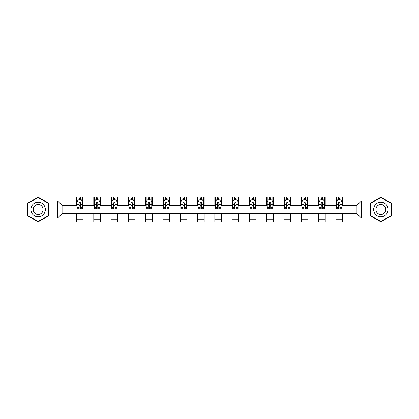<?xml version="1.0" encoding="UTF-8"?>
<svg xmlns="http://www.w3.org/2000/svg" width="419" height="419" viewBox="0 0 419 419"><rect width="100%" height="100%" fill="white"/><g stroke="black" fill="none" stroke-linecap="round" stroke-linejoin="round"><path stroke-width="0.63" d="M365.017 230.005L398.05 230.005L398.05 188.995L365.017 188.995L365.017 230.005L53.983 230.005L53.983 188.995L20.95 188.995L20.95 230.005L53.983 230.005M365.017 188.995L53.983 188.995M342.517 201.078L342.517 197.03L335.865 197.03L335.865 201.078L325.223 201.078L325.223 197.03L318.571 197.03L318.571 201.078L307.934 201.078L307.934 197.03L301.282 197.03L301.282 201.078L290.639 201.078L290.639 197.03L283.988 197.03L283.988 201.078L273.345 201.078L273.345 197.03L266.699 197.03L266.699 201.078L256.056 201.078L256.056 197.03L249.405 197.03L249.405 201.078L238.762 201.078L238.762 197.03L232.11 197.03L232.11 201.078L221.473 201.078L221.473 197.03L214.821 197.03L214.821 201.078L204.179 201.078L204.179 197.03L197.527 197.03L197.527 201.078L186.89 201.078L186.89 197.03L180.238 197.03L180.238 201.078L169.595 201.078L169.595 197.03L162.944 197.03L162.944 201.078L152.301 201.078L152.301 197.03L145.655 197.03L145.655 201.078L135.012 201.078L135.012 197.03L128.361 197.03L128.361 201.078L117.718 201.078L117.718 197.03L111.066 197.03L111.066 201.078L100.429 201.078L100.429 197.03L93.777 197.03L93.777 201.078L83.135 201.078L83.135 197.03L76.483 197.03L76.483 201.078L57.639 201.078L57.639 217.922L62.075 213.491L76.483 213.491L76.483 221.97L83.135 221.97L83.135 213.491L93.777 213.491L93.777 221.97L100.429 221.97L100.429 213.491L111.066 213.491L111.066 221.97L117.718 221.97L117.718 213.491L128.361 213.491L128.361 221.97L135.012 221.97L135.012 213.491L145.655 213.491L145.655 221.97L152.301 221.97L152.301 213.491L162.944 213.491L162.944 221.97L169.595 221.97L169.595 213.491L180.238 213.491L180.238 221.97L186.89 221.97L186.89 213.491L197.527 213.491L197.527 221.97L204.179 221.97L204.179 213.491L214.821 213.491L214.821 221.97L221.473 221.97L221.473 213.491L232.11 213.491L232.11 221.97L238.762 221.97L238.762 213.491L249.405 213.491L249.405 221.97L256.056 221.97L256.056 213.491L266.699 213.491L266.699 221.97L273.345 221.97L273.345 213.491L283.988 213.491L283.988 221.97L290.639 221.97L290.639 213.491L301.282 213.491L301.282 221.97L307.934 221.97L307.934 213.491L318.571 213.491L318.571 221.97L325.223 221.97L325.223 213.491L335.865 213.491L335.865 221.97L342.517 221.97L342.517 213.491L356.925 213.491L356.925 205.509L342.517 205.509L342.517 201.078L361.361 201.078L361.361 217.922L342.517 217.922M335.865 217.922L325.223 217.922M318.571 217.922L307.934 217.922M301.282 217.922L290.639 217.922M283.988 217.922L273.345 217.922M266.699 217.922L256.056 217.922M249.405 217.922L238.762 217.922M232.11 217.922L221.473 217.922M214.821 217.922L204.179 217.922M197.527 217.922L186.89 217.922M180.238 217.922L169.595 217.922M162.944 217.922L152.301 217.922M145.655 217.922L135.012 217.922M128.361 217.922L117.718 217.922M111.066 217.922L100.429 217.922M93.777 217.922L83.135 217.922M76.483 217.922L57.639 217.922M335.865 201.078L335.865 205.509L325.223 205.509L325.223 201.078M318.571 201.078L318.571 205.509L307.934 205.509L307.934 201.078M301.282 201.078L301.282 205.509L290.639 205.509L290.639 201.078M283.988 201.078L283.988 205.509L273.345 205.509L273.345 201.078M266.699 201.078L266.699 205.509L256.056 205.509L256.056 201.078M249.405 201.078L249.405 205.509L238.762 205.509L238.762 201.078M232.11 201.078L232.11 205.509L221.473 205.509L221.473 201.078M214.821 201.078L214.821 205.509L204.179 205.509L204.179 201.078M197.527 201.078L197.527 205.509L186.89 205.509L186.89 201.078M180.238 201.078L180.238 205.509L169.595 205.509L169.595 201.078M162.944 201.078L162.944 205.509L152.301 205.509L152.301 201.078M145.655 201.078L145.655 205.509L135.012 205.509L135.012 201.078M128.361 201.078L128.361 205.509L117.718 205.509L117.718 201.078M111.066 201.078L111.066 205.509L100.429 205.509L100.429 201.078M93.777 201.078L93.777 205.509L83.135 205.509L83.135 201.078M76.483 201.078L76.483 205.509L62.075 205.509L57.639 201.078M62.075 205.509L62.075 213.491M361.361 217.922L356.925 213.491M356.925 205.509L361.361 201.078M76.483 199.8L77.038 199.8M79.144 199.8L80.474 199.8M82.58 199.8L83.135 199.8M76.483 205.399L77.038 205.399M79.144 205.399L80.474 205.399M82.58 205.399L83.135 205.399M76.483 213.601L83.135 213.601M76.483 219.2L83.135 219.2M93.777 213.601L100.429 213.601M93.777 219.2L100.429 219.2M93.777 199.8L94.333 199.8M96.438 199.8L97.768 199.8M99.874 199.8L100.429 199.8M93.777 205.399L94.333 205.399M96.438 205.399L97.768 205.399M99.874 205.399L100.429 205.399M111.066 213.601L117.718 213.601M111.066 219.2L117.718 219.2M111.066 199.8L111.622 199.8M113.727 199.8L115.057 199.8M117.163 199.8L117.718 199.8M111.066 205.399L111.622 205.399M113.727 205.399L115.057 205.399M117.163 205.399L117.718 205.399M128.361 213.601L135.012 213.601M128.361 219.2L135.012 219.2M128.361 199.8L128.916 199.8M131.021 199.8L132.352 199.8M134.457 199.8L135.012 199.8M128.361 205.399L128.916 205.399M131.021 205.399L132.352 205.399M134.457 205.399L135.012 205.399M145.655 213.601L152.301 213.601M145.655 219.2L152.301 219.2M145.655 199.8L146.205 199.8M148.31 199.8L149.641 199.8M151.751 199.8L152.301 199.8M145.655 205.399L146.205 205.399M148.31 205.399L149.641 205.399M151.751 205.399L152.301 205.399M162.944 213.601L169.595 213.601M162.944 219.2L169.595 219.2M162.944 199.8L163.499 199.8M165.605 199.8L166.935 199.8M169.04 199.8L169.595 199.8M162.944 205.399L163.499 205.399M165.605 205.399L166.935 205.399M169.04 205.399L169.595 205.399M180.238 213.601L186.89 213.601M180.238 219.2L186.89 219.2M180.238 199.8L180.793 199.8M182.899 199.8L184.229 199.8M186.335 199.8L186.89 199.8M180.238 205.399L180.793 205.399M182.899 205.399L184.229 205.399M186.335 205.399L186.89 205.399M197.527 213.601L204.179 213.601M197.527 219.2L204.179 219.2M197.527 199.8L198.082 199.8M200.188 199.8L201.518 199.8M203.624 199.8L204.179 199.8M197.527 205.399L198.082 205.399M200.188 205.399L201.518 205.399M203.624 205.399L204.179 205.399M214.821 213.601L221.473 213.601M214.821 219.2L221.473 219.2M214.821 199.8L215.376 199.8M217.482 199.8L218.812 199.8M220.918 199.8L221.473 199.8M214.821 205.399L215.376 205.399M217.482 205.399L218.812 205.399M220.918 205.399L221.473 205.399M232.11 213.601L238.762 213.601M232.11 219.2L238.762 219.2M232.11 199.8L232.665 199.8M234.771 199.8L236.101 199.8M238.207 199.8L238.762 199.8M232.11 205.399L232.665 205.399M234.771 205.399L236.101 205.399M238.207 205.399L238.762 205.399M249.405 213.601L256.056 213.601M249.405 219.2L256.056 219.2M249.405 199.8L249.96 199.8M252.065 199.8L253.395 199.8M255.501 199.8L256.056 199.8M249.405 205.399L249.96 205.399M252.065 205.399L253.395 205.399M255.501 205.399L256.056 205.399M266.699 213.601L273.345 213.601M266.699 219.2L273.345 219.2M266.699 199.8L267.249 199.8M269.359 199.8L270.69 199.8M272.795 199.8L273.345 199.8M266.699 205.399L267.249 205.399M269.359 205.399L270.69 205.399M272.795 205.399L273.345 205.399M283.988 213.601L290.639 213.601M283.988 219.2L290.639 219.2M283.988 199.8L284.543 199.8M286.648 199.8L287.979 199.8M290.084 199.8L290.639 199.8M283.988 205.399L284.543 205.399M286.648 205.399L287.979 205.399M290.084 205.399L290.639 205.399M301.282 213.601L307.934 213.601M301.282 219.2L307.934 219.2M301.282 199.8L301.837 199.8M303.943 199.8L305.273 199.8M307.378 199.8L307.934 199.8M301.282 205.399L301.837 205.399M303.943 205.399L305.273 205.399M307.378 205.399L307.934 205.399M318.571 213.601L325.223 213.601M318.571 219.2L325.223 219.2M318.571 199.8L319.126 199.8M321.232 199.8L322.562 199.8M324.667 199.8L325.223 199.8M318.571 205.399L319.126 205.399M321.232 205.399L322.562 205.399M324.667 205.399L325.223 205.399M335.865 213.601L342.517 213.601M335.865 219.2L342.517 219.2M335.865 199.8L336.42 199.8M338.526 199.8L339.856 199.8M341.962 199.8L342.517 199.8M335.865 205.399L336.42 205.399M338.526 205.399L339.856 205.399M341.962 205.399L342.517 205.399M38.129 221.85L48.829 215.675L48.829 203.325L38.129 197.15L27.434 203.325L27.434 215.675L38.129 221.85M391.566 203.325L380.871 197.15L370.171 203.325L370.171 215.675L380.871 221.85L391.566 215.675L391.566 203.325M80.474 198.47L79.144 198.47M82.58 207.447L80.474 207.447L80.474 208.835L82.58 208.835L82.58 202.073L81.475 199.858L78.149 199.858L77.038 202.073L77.038 208.835L79.144 208.835L79.144 207.447L77.038 207.447M77.038 202.073L77.038 197.03M82.58 202.073L82.58 197.03M79.144 199.858L79.144 197.03M80.474 197.03L80.474 199.858M80.474 207.447L80.474 202.906C80.034 202.052 79.589 202.052 79.144 202.906L79.144 207.447M44.372 213.103A7.207 7.207 0 0 0 41.732 203.262A7.207 7.207 0 0 0 31.891 205.897A7.207 7.207 0 0 0 34.531 215.738A7.207 7.207 0 0 0 44.372 213.103M42.403 211.967A4.934 4.934 0 0 0 40.596 205.226A4.934 4.934 0 0 0 33.86 207.033A4.934 4.934 0 0 0 35.667 213.774A4.934 4.934 0 0 0 42.403 211.967M27.769 215.481L27.769 203.519L38.129 197.532L48.494 203.519L48.494 215.481L38.129 221.468L27.769 215.481M380.871 202.293A7.207 7.207 0 0 0 373.664 209.5A7.207 7.207 0 0 0 380.871 216.707A7.207 7.207 0 0 0 388.073 209.5A7.207 7.207 0 0 0 380.871 202.293M380.871 204.566A4.934 4.934 0 0 0 375.937 209.5A4.934 4.934 0 0 0 380.871 214.434A4.934 4.934 0 0 0 385.799 209.5A4.934 4.934 0 0 0 380.871 204.566M391.231 215.481L380.871 221.468L370.506 215.481L370.506 203.519L380.871 197.532L391.231 203.519L391.231 215.481M97.768 198.47L96.438 198.47M99.874 207.447L97.768 207.447L97.768 208.835L99.874 208.835L99.874 202.073L98.764 199.858L95.438 199.858L94.333 202.073L94.333 208.835L96.438 208.835L96.438 207.447L94.333 207.447M94.333 202.073L94.333 197.03M99.874 202.073L99.874 197.03M96.438 199.858L96.438 197.03M97.768 197.03L97.768 199.858M97.768 207.447L97.768 202.906C97.323 202.052 96.878 202.052 96.438 202.906L96.438 207.447M115.057 198.47L113.727 198.47M117.163 207.447L115.057 207.447L115.057 208.835L117.163 208.835L117.163 202.073L116.058 199.858L112.732 199.858L111.622 202.073L111.622 208.835L113.727 208.835L113.727 207.447L111.622 207.447M111.622 202.073L111.622 197.03M117.163 202.073L117.163 197.03M113.727 199.858L113.727 197.03M115.057 197.03L115.057 199.858M115.057 207.447L115.057 202.906C114.617 202.052 114.172 202.052 113.727 202.906L113.727 207.447M132.352 198.47L131.021 198.47M134.457 207.447L132.352 207.447L132.352 208.835L134.457 208.835L134.457 202.073L133.347 199.858L130.021 199.858L128.916 202.073L128.916 208.835L131.021 208.835L131.021 207.447L128.916 207.447M128.916 202.073L128.916 197.03M134.457 202.073L134.457 197.03M131.021 199.858L131.021 197.03M132.352 197.03L132.352 199.858M132.352 207.447L132.352 202.906C131.906 202.052 131.466 202.052 131.021 202.906L131.021 207.447M149.641 198.47L148.31 198.47M151.751 207.447L149.641 207.447L149.641 208.835L151.751 208.835L151.751 202.073L150.641 199.858L147.315 199.858L146.205 202.073L146.205 208.835L148.31 208.835L148.31 207.447L146.205 207.447M146.205 202.073L146.205 197.03M151.751 202.073L151.751 197.03M148.31 199.858L148.31 197.03M149.641 197.03L149.641 199.858M149.641 207.447L149.641 202.906C149.201 202.052 148.755 202.052 148.31 202.906L148.31 207.447M166.935 198.47L165.605 198.47M169.04 207.447L166.935 207.447L166.935 208.835L169.04 208.835L169.04 202.073L167.93 199.858L164.609 199.858L163.499 202.073L163.499 208.835L165.605 208.835L165.605 207.447L163.499 207.447M163.499 202.073L163.499 197.03M169.04 202.073L169.04 197.03M165.605 199.858L165.605 197.03M166.935 197.03L166.935 199.858M166.935 207.447L166.935 202.906C166.49 202.052 166.05 202.052 165.605 202.906L165.605 207.447M184.229 198.47L182.899 198.47M186.335 207.447L184.229 207.447L184.229 208.835L186.335 208.835L186.335 202.073L185.224 199.858L181.898 199.858L180.793 202.073L180.793 208.835L182.899 208.835L182.899 207.447L180.793 207.447M180.793 202.073L180.793 197.03M186.335 202.073L186.335 197.03M182.899 199.858L182.899 197.03M184.229 197.03L184.229 199.858M184.229 207.447L184.229 202.906C183.784 202.052 183.339 202.052 182.899 202.906L182.899 207.447M201.518 198.47L200.188 198.47M203.624 207.447L201.518 207.447L201.518 208.835L203.624 208.835L203.624 202.073L202.518 199.858L199.193 199.858L198.082 202.073L198.082 208.835L200.188 208.835L200.188 207.447L198.082 207.447M198.082 202.073L198.082 197.03M203.624 202.073L203.624 197.03M200.188 199.858L200.188 197.03M201.518 197.03L201.518 199.858M201.518 207.447L201.518 202.906C201.078 202.052 200.633 202.052 200.188 202.906L200.188 207.447M218.812 198.47L217.482 198.47M220.918 207.447L218.812 207.447L218.812 208.835L220.918 208.835L220.918 202.073L219.807 199.858L216.482 199.858L215.376 202.073L215.376 208.835L217.482 208.835L217.482 207.447L215.376 207.447M215.376 202.073L215.376 197.03M220.918 202.073L220.918 197.03M217.482 199.858L217.482 197.03M218.812 197.03L218.812 199.858M218.812 207.447L218.812 202.906C218.367 202.052 217.927 202.052 217.482 202.906L217.482 207.447M236.101 198.47L234.771 198.47M238.207 207.447L236.101 207.447L236.101 208.835L238.207 208.835L238.207 202.073L237.102 199.858L233.776 199.858L232.665 202.073L232.665 208.835L234.771 208.835L234.771 207.447L232.665 207.447M232.665 202.073L232.665 197.03M238.207 202.073L238.207 197.03M234.771 199.858L234.771 197.03M236.101 197.03L236.101 199.858M236.101 207.447L236.101 202.906C235.661 202.052 235.216 202.052 234.771 202.906L234.771 207.447M253.395 198.47L252.065 198.47M255.501 207.447L253.395 207.447L253.395 208.835L255.501 208.835L255.501 202.073L254.391 199.858L251.07 199.858L249.96 202.073L249.96 208.835L252.065 208.835L252.065 207.447L249.96 207.447M249.96 202.073L249.96 197.03M255.501 202.073L255.501 197.03M252.065 199.858L252.065 197.03M253.395 197.03L253.395 199.858M253.395 207.447L253.395 202.906C252.95 202.052 252.51 202.052 252.065 202.906L252.065 207.447M270.69 198.47L269.359 198.47M272.795 207.447L270.69 207.447L270.69 208.835L272.795 208.835L272.795 202.073L271.685 199.858L268.359 199.858L267.249 202.073L267.249 208.835L269.359 208.835L269.359 207.447L267.249 207.447M267.249 202.073L267.249 197.03M272.795 202.073L272.795 197.03M269.359 199.858L269.359 197.03M270.69 197.03L270.69 199.858M270.69 207.447L270.69 202.906C270.245 202.052 269.799 202.052 269.359 202.906L269.359 207.447M287.979 198.47L286.648 198.47M290.084 207.447L287.979 207.447L287.979 208.835L290.084 208.835L290.084 202.073L288.979 199.858L285.653 199.858L284.543 202.073L284.543 208.835L286.648 208.835L286.648 207.447L284.543 207.447M284.543 202.073L284.543 197.03M290.084 202.073L290.084 197.03M286.648 199.858L286.648 197.03M287.979 197.03L287.979 199.858M287.979 207.447L287.979 202.906C287.539 202.052 287.094 202.052 286.648 202.906L286.648 207.447M305.273 198.47L303.943 198.47M307.378 207.447L305.273 207.447L305.273 208.835L307.378 208.835L307.378 202.073L306.268 199.858L302.942 199.858L301.837 202.073L301.837 208.835L303.943 208.835L303.943 207.447L301.837 207.447M301.837 202.073L301.837 197.03M307.378 202.073L307.378 197.03M303.943 199.858L303.943 197.03M305.273 197.03L305.273 199.858M305.273 207.447L305.273 202.906C304.828 202.052 304.388 202.052 303.943 202.906L303.943 207.447M322.562 198.47L321.232 198.47M324.667 207.447L322.562 207.447L322.562 208.835L324.667 208.835L324.667 202.073L323.562 199.858L320.236 199.858L319.126 202.073L319.126 208.835L321.232 208.835L321.232 207.447L319.126 207.447M319.126 202.073L319.126 197.03M324.667 202.073L324.667 197.03M321.232 199.858L321.232 197.03M322.562 197.03L322.562 199.858M322.562 207.447L322.562 202.906C322.122 202.052 321.677 202.052 321.232 202.906L321.232 207.447M339.856 198.47L338.526 198.47M341.962 207.447L339.856 207.447L339.856 208.835L341.962 208.835L341.962 202.073L340.851 199.858L337.525 199.858L336.42 202.073L336.42 208.835L338.526 208.835L338.526 207.447L336.42 207.447M336.42 202.073L336.42 197.03M341.962 202.073L341.962 197.03M338.526 199.858L338.526 197.03M339.856 197.03L339.856 199.858M339.856 207.447L339.856 202.906C339.411 202.052 338.971 202.052 338.526 202.906L338.526 207.447M82.553 202.016L77.065 202.016M77.038 199.989L78.081 199.989M81.537 199.989L82.58 199.989M79.144 204.472L77.038 204.472M82.58 204.472L80.474 204.472M80.474 199.177L79.144 199.177M99.842 202.016L94.359 202.016M94.333 199.989L95.375 199.989M98.832 199.989L99.874 199.989M96.438 204.472L94.333 204.472M99.874 204.472L97.768 204.472M97.768 199.177L96.438 199.177M117.137 202.016L111.648 202.016M111.622 199.989L112.664 199.989M116.121 199.989L117.163 199.989M113.727 204.472L111.622 204.472M117.163 204.472L115.057 204.472M115.057 199.177L113.727 199.177M134.431 202.016L128.942 202.016M128.916 199.989L129.958 199.989M133.415 199.989L134.457 199.989M131.021 204.472L128.916 204.472M134.457 204.472L132.352 204.472M132.352 199.177L131.021 199.177M151.72 202.016L146.236 202.016M146.205 199.989L147.247 199.989M150.709 199.989L151.751 199.989M148.31 204.472L146.205 204.472M151.751 204.472L149.641 204.472M149.641 199.177L148.31 199.177M169.014 202.016L163.525 202.016M163.499 199.989L164.541 199.989M167.998 199.989L169.04 199.989M165.605 204.472L163.499 204.472M169.04 204.472L166.935 204.472M166.935 199.177L165.605 199.177M186.303 202.016L180.819 202.016M180.793 199.989L181.83 199.989M185.292 199.989L186.335 199.989M182.899 204.472L180.793 204.472M186.335 204.472L184.229 204.472M184.229 199.177L182.899 199.177M203.597 202.016L198.108 202.016M198.082 199.989L199.125 199.989M202.581 199.989L203.624 199.989M200.188 204.472L198.082 204.472M203.624 204.472L201.518 204.472M201.518 199.177L200.188 199.177M220.892 202.016L215.403 202.016M215.376 199.989L216.419 199.989M219.875 199.989L220.918 199.989M217.482 204.472L215.376 204.472M220.918 204.472L218.812 204.472M218.812 199.177L217.482 199.177M238.181 202.016L232.697 202.016M232.665 199.989L233.708 199.989M237.17 199.989L238.207 199.989M234.771 204.472L232.665 204.472M238.207 204.472L236.101 204.472M236.101 199.177L234.771 199.177M255.475 202.016L249.986 202.016M249.96 199.989L251.002 199.989M254.459 199.989L255.501 199.989M252.065 204.472L249.96 204.472M255.501 204.472L253.395 204.472M253.395 199.177L252.065 199.177M272.764 202.016L267.28 202.016M267.249 199.989L268.291 199.989M271.753 199.989L272.795 199.989M269.359 204.472L267.249 204.472M272.795 204.472L270.69 204.472M270.69 199.177L269.359 199.177M290.058 202.016L284.569 202.016M284.543 199.989L285.585 199.989M289.042 199.989L290.084 199.989M286.648 204.472L284.543 204.472M290.084 204.472L287.979 204.472M287.979 199.177L286.648 199.177M307.352 202.016L301.863 202.016M301.837 199.989L302.879 199.989M306.336 199.989L307.378 199.989M303.943 204.472L301.837 204.472M307.378 204.472L305.273 204.472M305.273 199.177L303.943 199.177M324.641 202.016L319.158 202.016M319.126 199.989L320.168 199.989M323.625 199.989L324.667 199.989M321.232 204.472L319.126 204.472M324.667 204.472L322.562 204.472M322.562 199.177L321.232 199.177M341.935 202.016L336.447 202.016M336.42 199.989L337.463 199.989M340.919 199.989L341.962 199.989M338.526 204.472L336.42 204.472M341.962 204.472L339.856 204.472M339.856 199.177L338.526 199.177"/></g></svg>
